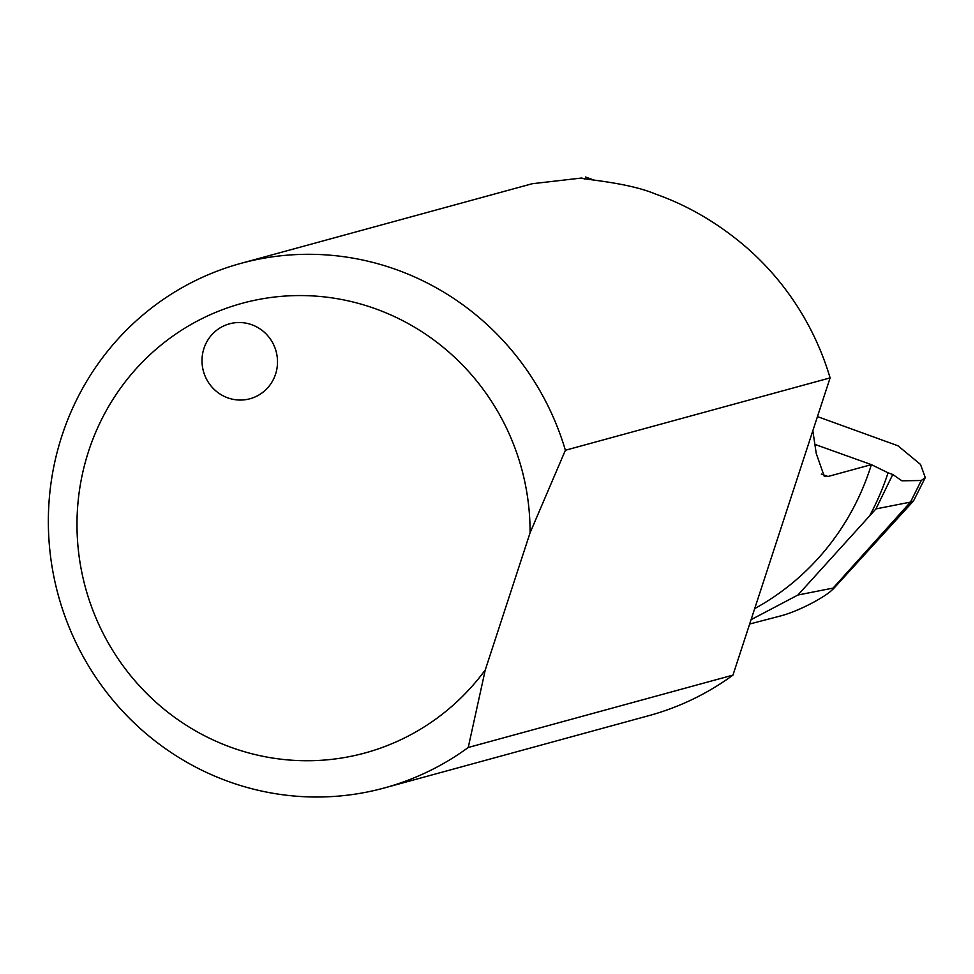 <?xml version="1.0" encoding="UTF-8"?>
<svg xmlns="http://www.w3.org/2000/svg" width="974" height="974" viewBox="0 0 974 974"><rect width="100%" height="100%" fill="white"/><g stroke="black" fill="none" stroke-linecap="round" stroke-linejoin="round"><path stroke-width="1.46" d="M275.569 374.126A38.85 37.669 -105.3 0 0 267.083 334.971A38.85 37.669 -105.3 0 0 229.511 323.818A38.85 37.669 -105.3 0 0 203.943 348.436A38.85 37.669 -105.3 0 0 212.429 387.603A38.85 37.669 -105.3 0 0 250.001 398.756A38.85 37.669 -105.3 0 0 275.569 374.126M869.624 515.891A269.981 261.848 -105.3 0 0 888.069 472.804L892.768 474.484L875.943 508.915L797.925 595.017L833.099 588.077L833.111 589.136L913.527 500.904L925.3 477.589L921.27 480.499L910.483 502.097L913.527 500.904M751.076 619.671L797.925 595.017M888.069 472.804L871.377 464.635A254.445 246.775 74.7 0 1 870.208 468.299A254.445 246.775 74.7 0 1 754.704 608.592M565.383 450.256A271.916 263.723 -105.3 0 0 240.955 263.357A271.916 263.723 -105.3 0 0 61.946 435.743A271.916 263.723 -105.3 0 0 121.385 709.851A271.916 263.723 -105.3 0 0 384.365 787.954A271.916 263.723 -105.3 0 0 468.238 747.484L485.283 669.893L530.075 532.839L565.383 450.256L830.104 377.888A271.916 263.723 -105.3 0 0 746.084 247.116C718.142 223.168 687.912 205.465 655.38 193.996C627.609 182.272 582.306 179.496 581.734 178.011L581.441 178.522M240.955 263.357L532.206 183.733L581.734 178.011A254.445 246.775 -105.3 0 1 584.741 179.046M384.365 787.954L649.086 715.586A271.916 263.723 -105.3 0 0 732.959 675.116L830.104 377.888M817.454 416.604L897.979 445.788L920.503 464.428L925.3 477.589M732.959 675.116L468.238 747.484M485.283 669.893A233.078 226.053 74.7 0 1 119.047 660.177A233.078 226.053 74.7 0 1 235.002 305.386A233.078 226.053 74.7 0 1 530.075 532.839M812.827 430.752L816.261 453.531L824.308 476.456L828.034 476.481L871.377 464.635L815.153 444.473M585.398 177L593.75 179.995M875.943 508.915L910.483 502.097L833.099 588.077C833.695 591.559 805.388 608.799 782.244 615.507L749.663 624.017M892.768 474.484L901.9 480.803L921.27 480.499M821.326 474.082L828.034 476.481"/></g></svg>
